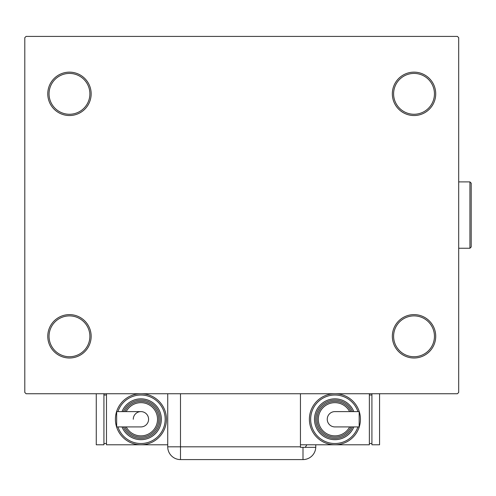 <?xml version="1.0" encoding="UTF-8"?>
<svg xmlns="http://www.w3.org/2000/svg" width="496" height="496" viewBox="0 0 496 496"><rect width="100%" height="100%" fill="white"/><g stroke="black" fill="none" stroke-linecap="round" stroke-linejoin="round"><path stroke-width="0.74" d="M392.336 336.313A21.694 21.694 0 0 0 414.03 358.007A21.694 21.694 0 0 0 435.724 336.313A21.694 21.694 0 0 0 414.03 314.613A21.694 21.694 0 0 0 392.336 336.313M434.446 336.313A20.417 20.417 0 0 1 414.03 356.729A20.417 20.417 0 0 1 393.607 336.313A20.417 20.417 0 0 1 414.03 315.89A20.417 20.417 0 0 1 434.446 336.313M392.336 93.843A21.694 21.694 0 0 0 414.03 115.537A21.694 21.694 0 0 0 435.724 93.843A21.694 21.694 0 0 0 414.03 72.143A21.694 21.694 0 0 0 392.336 93.843M434.446 93.843A20.417 20.417 0 0 1 414.03 114.26A20.417 20.417 0 0 1 393.607 93.843A20.417 20.417 0 0 1 414.03 73.42A20.417 20.417 0 0 1 434.446 93.843M47.771 93.843A21.694 21.694 0 0 0 69.465 115.537A21.694 21.694 0 0 0 91.159 93.843A21.694 21.694 0 0 0 69.465 72.143A21.694 21.694 0 0 0 47.771 93.843M89.881 93.843A20.417 20.417 0 0 1 69.465 114.26A20.417 20.417 0 0 1 49.048 93.843A20.417 20.417 0 0 1 69.465 73.42A20.417 20.417 0 0 1 89.881 93.843M47.771 336.313A21.694 21.694 0 0 0 69.465 358.007A21.694 21.694 0 0 0 91.159 336.313A21.694 21.694 0 0 0 69.465 314.613A21.694 21.694 0 0 0 47.771 336.313M89.881 336.313A20.417 20.417 0 0 1 69.465 356.729A20.417 20.417 0 0 1 49.048 336.313A20.417 20.417 0 0 1 69.465 315.89A20.417 20.417 0 0 1 89.881 336.313M457.417 36.413L26.077 36.413L24.8 37.69L24.8 392.46L26.077 393.737L457.417 393.737L458.695 392.46L458.695 37.69L457.417 36.413M300.452 393.737L300.452 447.336L315.754 447.336A12.76 12.76 0 0 1 303 459.587L180.488 459.587A12.76 12.76 0 0 1 167.729 446.828L167.729 393.737M315.766 444.782L315.766 446.828L315.766 444.782M305.152 447.336A12.76 12.76 0 0 0 306.807 444.782M303 447.336L303 459.587A12.76 12.76 0 0 0 315.766 446.828M148.589 419.263A7.657 7.657 0 0 1 140.932 426.92A7.657 7.657 0 0 0 148.589 419.263A7.657 7.657 0 0 0 140.932 411.606A7.657 7.657 0 0 1 148.589 419.263M133.275 419.263A7.657 7.657 0 0 1 140.932 411.606L116.665 411.606L116.665 426.92L140.932 426.92M167.729 444.782L140.932 444.782A25.525 25.525 0 0 0 166.451 419.263A25.525 25.525 0 0 1 140.932 444.782A25.525 25.525 0 0 1 115.407 419.263A25.525 25.525 0 0 1 140.932 393.737A25.525 25.525 0 0 1 166.451 419.263A25.525 25.525 0 0 0 140.932 393.737M122.004 411.606A20.417 20.417 0 0 1 161.349 419.263A20.417 20.417 0 0 1 122.004 426.92M158.794 419.263A17.868 17.868 0 0 1 124.787 426.92A17.868 17.868 0 0 0 158.794 419.263A17.868 17.868 0 0 0 124.787 411.606M140.932 444.782L106.473 444.782L106.473 393.737M103.924 443.505L106.473 443.505M103.924 395.014L106.473 395.014M96.267 393.737L96.267 444.782L103.924 444.782L103.924 393.737M327.248 419.263A7.657 7.657 0 0 1 334.905 411.606A7.657 7.657 0 0 0 327.248 419.263A7.657 7.657 0 0 0 334.905 426.92A7.657 7.657 0 0 1 327.248 419.263M334.905 426.92L359.172 426.92L359.172 411.606L334.905 411.606M309.386 419.263A25.525 25.525 0 0 1 334.905 393.737A25.525 25.525 0 0 1 360.431 419.263A25.525 25.525 0 0 1 334.905 444.782A25.525 25.525 0 0 1 309.386 419.263A25.525 25.525 0 0 0 334.905 444.782A25.525 25.525 0 0 0 360.431 419.263M314.489 419.263A20.417 20.417 0 0 0 353.834 426.92A20.417 20.417 0 0 1 314.489 419.263A20.417 20.417 0 0 1 353.834 411.606M317.043 419.263A17.868 17.868 0 0 0 351.05 426.92A17.868 17.868 0 0 1 317.043 419.263A17.868 17.868 0 0 1 351.05 411.606M300.452 444.782L369.365 444.782L369.365 393.737M371.913 395.014L369.365 395.014M371.913 443.505L369.365 443.505M371.913 393.737L371.913 444.782L379.57 444.782L379.57 393.737M469.923 181.896L471.2 183.173L471.2 246.977L469.923 248.254L469.923 181.896L458.695 181.896M180.488 393.737L180.488 446.828L300.452 446.828M180.488 459.587L180.488 446.828L167.729 446.828M117.924 426.92A24.248 24.248 0 0 0 165.18 419.263A24.248 24.248 0 0 0 117.924 411.606M123.386 426.92A19.139 19.139 0 0 0 160.072 419.263A19.139 19.139 0 0 0 123.386 411.606M126.213 426.92A16.591 16.591 0 0 0 157.523 419.263A16.591 16.591 0 0 0 126.213 411.606M357.914 411.606A24.248 24.248 0 0 0 310.657 419.263A24.248 24.248 0 0 0 357.914 426.92M352.451 411.606A19.139 19.139 0 0 0 315.766 419.263A19.139 19.139 0 0 0 352.451 426.92M349.624 411.606A16.591 16.591 0 0 0 318.314 419.263A16.591 16.591 0 0 0 349.624 426.92M469.923 248.254L458.695 248.254"/></g></svg>
